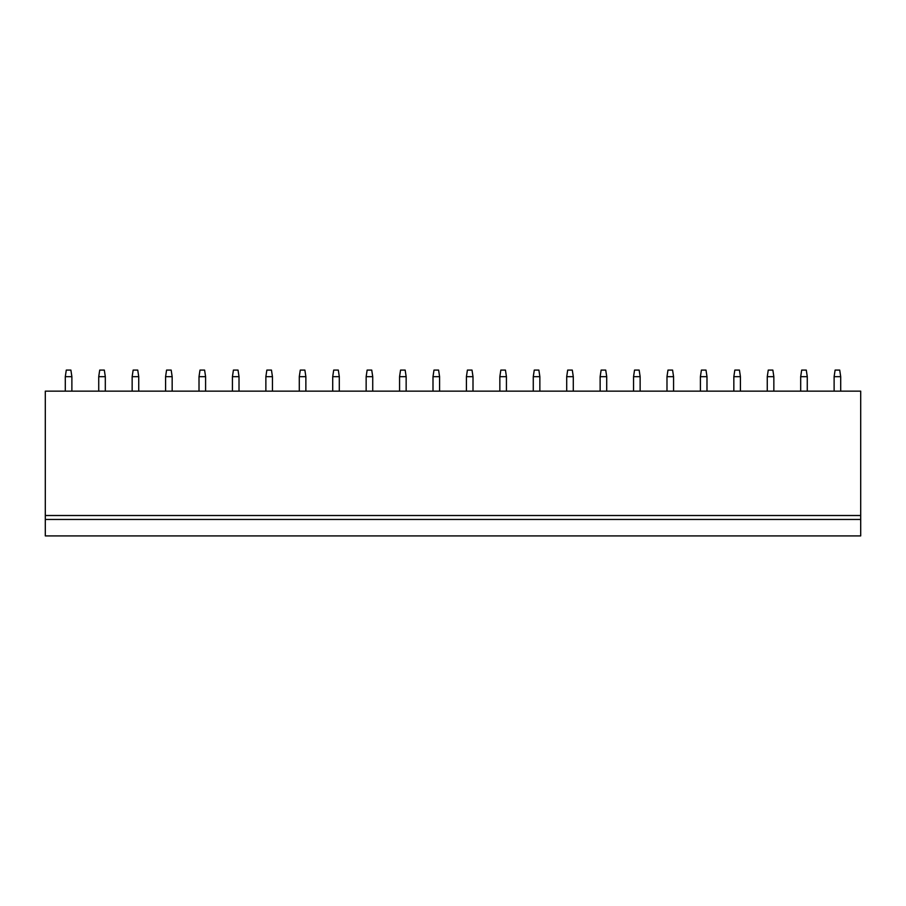 <?xml version="1.0" encoding="UTF-8"?>
<svg xmlns="http://www.w3.org/2000/svg" width="906" height="906" viewBox="0 0 906 906"><rect width="100%" height="100%" fill="white"/><g stroke="black" fill="none" stroke-linecap="round" stroke-linejoin="round"><path stroke-width="1.36" d="M45.3 519.455L45.3 535.91L860.7 535.91L860.7 391.143L45.3 391.143L45.3 519.455L860.7 519.455M45.3 515.514L860.7 515.514M65.3 391.143L65.3 376.67L66.285 370.09L70.895 370.09L71.88 376.67L71.88 391.143M65.3 376.67L71.88 376.67M98.731 391.143L98.731 376.67L99.717 370.09L104.326 370.09L105.311 376.67L105.311 391.143M98.731 376.67L105.311 376.67M132.151 391.143L132.151 376.67L133.148 370.09L137.746 370.09L138.731 376.67L138.731 391.143M132.151 376.67L138.731 376.67M165.583 391.143L165.583 376.67L166.568 370.09L171.177 370.09L172.163 376.67L172.163 391.143M165.583 376.67L172.163 376.67M199.014 391.143L199.014 376.67L200 370.09L204.597 370.09L205.594 376.67L205.594 391.143M199.014 376.67L205.594 376.67M232.434 391.143L232.434 376.67L233.42 370.09L238.029 370.09L239.014 376.67L239.014 391.143M232.434 376.67L239.014 376.67M265.866 391.143L265.866 376.67L266.851 370.09L271.46 370.09L272.446 376.67L272.446 391.143M265.866 376.67L272.446 376.67M299.286 391.143L299.286 376.67L300.282 370.09L304.88 370.09L305.866 376.67L305.866 391.143M299.286 376.67L305.866 376.67M332.717 391.143L332.717 376.67L333.702 370.09L338.312 370.09L339.297 376.67L339.297 391.143M332.717 376.67L339.297 376.67M366.149 391.143L366.149 376.67L367.134 370.09L371.732 370.09L372.728 376.67L372.728 391.143M366.149 376.67L372.728 376.67M399.569 391.143L399.569 376.67L400.554 370.09L405.163 370.09L406.148 376.67L406.148 391.143M399.569 376.67L406.148 376.67M433 391.143L433 376.67L433.985 370.09L438.595 370.09L439.58 376.67L439.58 391.143M433 376.67L439.58 376.67M466.42 391.143L466.42 376.67L467.405 370.09L472.015 370.09L473 376.67L473 391.143M466.42 376.67L473 376.67M499.852 391.143L499.852 376.67L500.837 370.09L505.446 370.09L506.431 376.67L506.431 391.143M499.852 376.67L506.431 376.67M533.272 391.143L533.272 376.67L534.268 370.09L538.866 370.09L539.851 376.67L539.851 391.143M533.272 376.67L539.851 376.67M566.703 391.143L566.703 376.67L567.688 370.09L572.298 370.09L573.283 376.67L573.283 391.143M566.703 376.67L573.283 376.67M600.134 391.143L600.134 376.67L601.12 370.09L605.718 370.09L606.714 376.67L606.714 391.143M600.134 376.67L606.714 376.67M633.554 391.143L633.554 376.67L634.54 370.09L639.149 370.09L640.134 376.67L640.134 391.143M633.554 376.67L640.134 376.67M666.986 391.143L666.986 376.67L667.971 370.09L672.58 370.09L673.566 376.67L673.566 391.143M666.986 376.67L673.566 376.67M700.406 391.143L700.406 376.67L701.403 370.09L706 370.09L706.986 376.67L706.986 391.143M700.406 376.67L706.986 376.67M733.837 391.143L733.837 376.67L734.823 370.09L739.432 370.09L740.417 376.67L740.417 391.143M733.837 376.67L740.417 376.67M767.269 391.143L767.269 376.67L768.254 370.09L772.852 370.09L773.849 376.67L773.849 391.143M767.269 376.67L773.849 376.67M800.689 391.143L800.689 376.67L801.674 370.09L806.283 370.09L807.269 376.67L807.269 391.143M800.689 376.67L807.269 376.67M834.12 391.143L834.12 376.67L835.106 370.09L839.715 370.09L840.7 376.67L840.7 391.143M834.12 376.67L840.7 376.67"/></g></svg>
